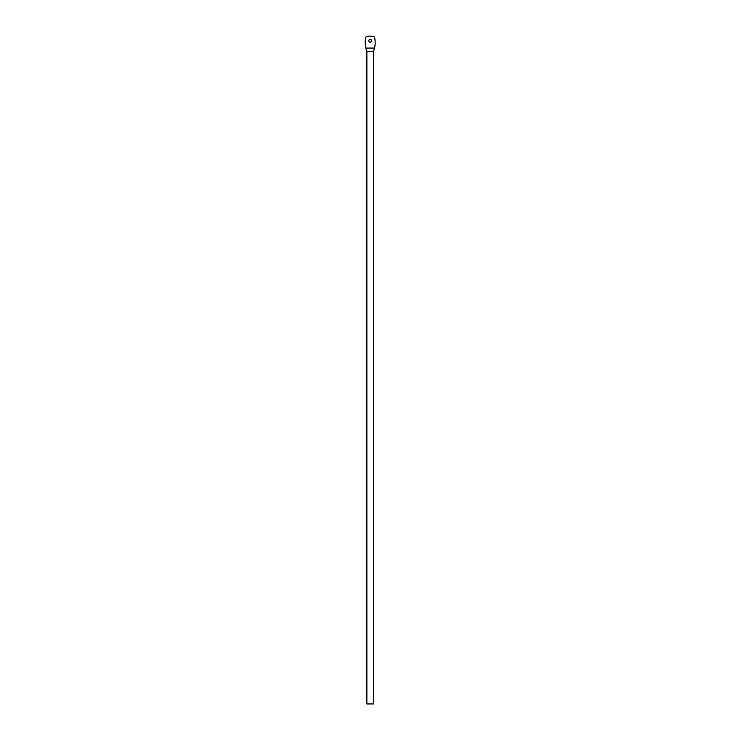 <?xml version="1.0" encoding="UTF-8"?>
<svg xmlns="http://www.w3.org/2000/svg" width="741" height="741" viewBox="0 0 741 741"><rect width="100%" height="100%" fill="white"/><g stroke="black" fill="none" stroke-linecap="round" stroke-linejoin="round"><path stroke-width="1.11" d="M366.869 51.388L373.501 51.388L373.501 703.95L366.869 703.95L366.869 51.388L365.841 48.072L374.538 48.072A23.897 23.897 0 0 0 374.501 37.05A10.615 10.615 0 0 0 365.878 37.05A23.897 23.897 0 0 0 365.841 48.072M368.796 40.774A1.389 1.389 0 0 0 370.185 42.172A1.389 1.389 0 0 0 371.584 40.774A1.389 1.389 0 0 0 370.185 39.384A1.389 1.389 0 0 0 368.796 40.774M373.501 51.388L374.538 48.072"/></g></svg>
